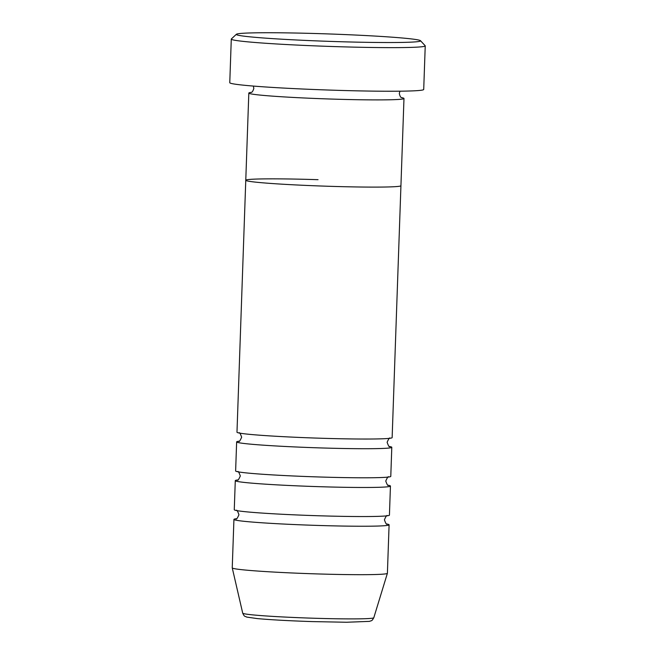 <?xml version="1.0" encoding="UTF-8"?>
<svg xmlns="http://www.w3.org/2000/svg" width="655" height="655" viewBox="0 0 655 655"><rect width="100%" height="100%" fill="white"/><g stroke="black" fill="none" stroke-linecap="round" stroke-linejoin="round"><path stroke-width="0.98" d="M322.129 33.724A92.183 3.701 2 0 0 236.381 34.273A92.183 3.701 2 0 0 334.73 41.543A92.183 3.701 2 0 0 420.485 40.7A92.183 3.701 2 0 0 322.129 33.724M420.485 40.7L425.16 45.703A97.03 3.897 -178 0 1 425.234 45.866A97.03 3.897 -178 0 1 334.893 46.595A97.03 3.897 -178 0 1 231.289 39.095A97.03 3.897 -178 0 1 231.371 38.94L236.381 34.273M251.307 92.371A77.626 3.111 2 0 0 248.818 93.059A77.626 3.111 2 0 0 331.7 99.069A77.626 3.111 2 0 0 403.979 98.479A77.626 3.111 2 0 0 401.548 97.62M318.052 179.683A77.626 3.111 2 0 0 245.772 180.264A77.626 3.111 2 0 0 328.654 186.274A77.626 3.111 2 0 0 400.934 185.684L403.979 98.479M231.289 39.095L229.766 82.694A97.03 3.897 2 0 0 333.37 90.202A97.03 3.897 2 0 0 423.711 89.465L425.234 45.866M239.124 441.192A77.626 3.111 2 0 0 236.643 441.888A77.626 3.111 2 0 0 319.525 447.889A77.626 3.111 2 0 0 391.796 447.308A77.626 3.111 2 0 0 389.365 446.44M245.772 180.264L236.979 432.194A77.626 3.111 2 0 0 319.861 438.203A77.626 3.111 2 0 0 392.14 437.614L400.934 185.684A77.626 3.111 2 0 1 328.654 186.274A77.626 3.111 2 0 1 245.772 180.264L248.818 93.059M237.773 479.951A77.626 3.111 2 0 0 235.284 480.647A77.626 3.111 2 0 0 318.166 486.649A77.626 3.111 2 0 0 390.445 486.059A77.626 3.111 2 0 0 388.014 485.199M236.643 441.888L235.628 470.953A77.626 3.111 2 0 0 318.51 476.955A77.626 3.111 2 0 0 390.781 476.373L391.796 447.308M236.414 518.711A77.626 3.111 2 0 0 233.933 519.399A77.626 3.111 2 0 0 316.815 525.408A77.626 3.111 2 0 0 389.095 524.819A77.626 3.111 2 0 0 386.663 523.959M235.284 480.647L234.269 509.713A77.626 3.111 2 0 0 317.151 515.714A77.626 3.111 2 0 0 389.43 515.133L390.445 486.059M233.933 519.399L232.238 567.852A77.626 3.111 2 0 0 232.247 567.885A77.626 3.111 2 0 0 315.12 573.854A77.626 3.111 2 0 0 387.392 573.305A77.626 3.111 2 0 0 387.4 573.272L389.095 524.819M373.8 617.731C371.606 621.57 371.827 620.31 369.51 621.366L346.61 622.25L312.304 621.595C289.166 620.825 270.802 619.818 257.21 618.582L246.73 617.084C244.495 615.856 244.634 617.133 242.71 613.154A65.59 2.628 2 0 0 312.738 618.197A65.59 2.628 2 0 0 373.8 617.731L387.392 573.305M399.976 91.192L399.296 93.468C400.598 98.889 401.892 97.202 401.924 97.791M250.93 92.519L250.922 92.519C250.996 91.929 252.159 93.706 253.837 88.384L253.321 86.067M390.036 438.154C389.635 437.393 388.661 438.776 387.121 442.289C388.415 445.908 389.283 447.349 389.741 446.62M388.685 476.914C388.284 476.152 387.31 477.528 385.762 481.048C387.056 484.667 387.932 486.108 388.39 485.38M387.334 515.673C386.925 514.912 385.951 516.287 384.411 519.808C385.705 523.427 386.581 524.868 387.031 524.131M242.71 613.154L232.247 567.885M236.029 518.858C236.439 519.62 237.405 518.244 238.952 514.724C237.659 511.113 236.782 509.664 236.324 510.401M237.388 480.107C237.79 480.868 238.764 479.485 240.303 475.972C239.01 472.353 238.133 470.912 237.683 471.641M238.739 441.347C239.14 442.109 240.115 440.725 241.654 437.212C240.369 433.594 239.493 432.153 239.034 432.881"/></g></svg>
